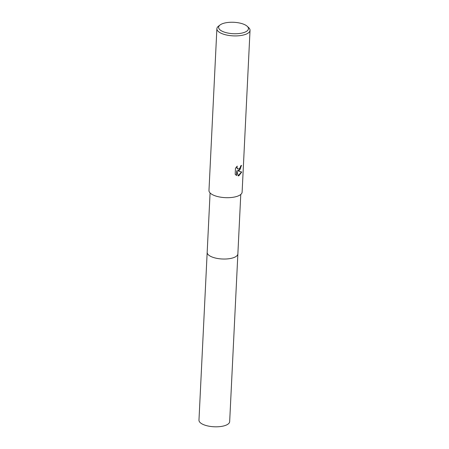 <?xml version="1.0" encoding="UTF-8"?>
<svg xmlns="http://www.w3.org/2000/svg" width="449" height="449" viewBox="0 0 449 449"><rect width="100%" height="100%" fill="white"/><g stroke="black" fill="none" stroke-linecap="round" stroke-linejoin="round"><path stroke-width="0.67" d="M240.776 194.451L237.869 253.87A15.367 5.882 -177.2 0 1 233.968 257.518A15.367 5.882 -177.2 0 1 216.918 258.366A15.367 5.882 -177.2 0 1 207.174 252.372A15.367 5.882 -177.2 0 1 207.18 252.259M237.875 253.792A15.367 5.882 -177.2 0 1 233.974 257.524A15.367 5.882 -177.2 0 1 216.822 258.349A15.367 5.882 -177.2 0 1 207.18 252.293M239.154 170.536L237.661 170.805L241.73 172.018L238.902 175.744L238.166 175.907L236.808 170.665L236.567 175.559L235.186 174.285L235.478 168.246L237.246 166.119L236.965 167.269L237.499 168.835L239.233 168.914L240.417 167.135L240.636 165.939A16.591 6.348 2.8 0 0 241.562 165.4L239.154 170.536M247.225 26.295L248.667 27.642A16.591 6.348 -177.2 0 1 250.031 30.341A16.591 6.348 -177.2 0 1 245.822 34.276A16.591 6.348 -177.2 0 1 227.407 35.19A16.591 6.348 -177.2 0 1 216.884 28.719A16.591 6.348 -177.2 0 1 218.506 26.165L220.072 24.97A14.935 5.714 -177.2 0 1 222.407 23.724A14.935 5.714 -177.2 0 1 247.225 26.295A14.935 5.714 -177.2 0 1 244.66 32.272A14.935 5.714 -177.2 0 1 225.263 32.412A14.935 5.714 -177.2 0 1 220.072 24.97M250.031 30.341L242.118 192.116A16.591 6.348 -177.2 0 1 237.908 196.056A16.591 6.348 -177.2 0 1 219.494 196.971A16.591 6.348 -177.2 0 1 208.976 190.494L216.884 28.719M241.338 165.546L240.131 169.329L237.661 170.805M237.841 169.077L236.876 168.083L236.881 166.467M236.359 175.441L236.808 170.665M238.144 175.806L241.511 171.961M237.875 253.764A15.367 5.882 -177.2 0 1 237.875 253.87L229.663 421.65A15.367 5.882 -177.2 0 1 220.459 426.55A15.367 5.882 -177.2 0 1 204.093 424.861A15.367 5.882 -177.2 0 1 198.969 420.146L210.081 192.947M237.875 253.87A15.367 5.882 -177.2 0 1 228.664 258.776A15.367 5.882 -177.2 0 1 212.293 257.086A15.367 5.882 -177.2 0 1 207.174 252.372"/></g></svg>
